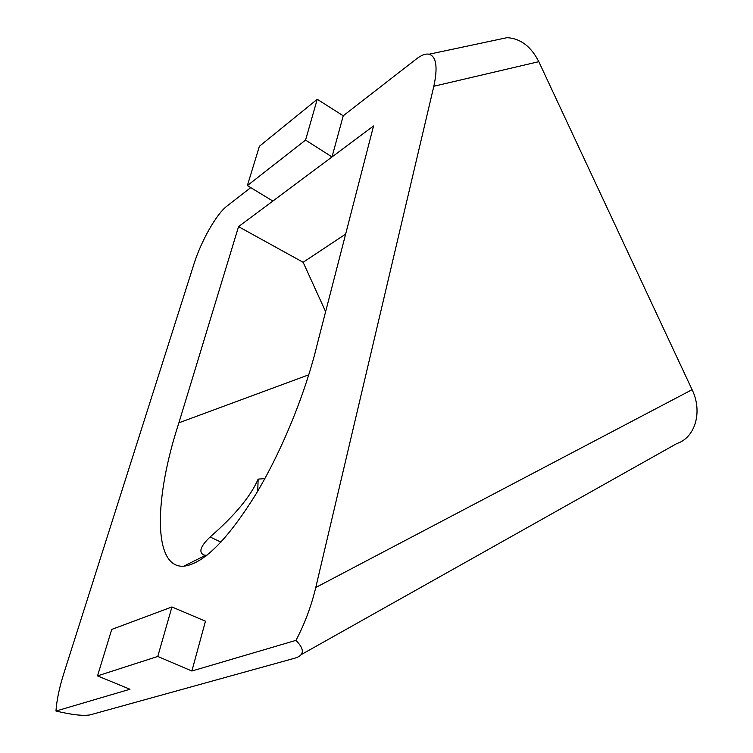 <?xml version="1.0" encoding="UTF-8"?>
<svg xmlns="http://www.w3.org/2000/svg" width="753" height="753" viewBox="0 0 753 753"><rect width="100%" height="100%" fill="white"/><g stroke="black" fill="none" stroke-linecap="round" stroke-linejoin="round"><path stroke-width="1.13" d="M343.236 115.783L317.239 99.292L305.558 140.096L332.017 156.935L343.236 115.783L416.418 58.932C421.398 55.091 425.614 53.519 429.088 54.216C436.335 56.513 437.917 67.186 433.832 86.256L315.761 587.5C311.253 606.306 304.654 623.926 295.967 640.361C304.767 649.378 304.428 655.308 294.95 658.15L89.965 714.917C83.075 716.075 71.742 714.776 55.976 711.039C56.682 700.318 59.327 687.696 63.911 673.154L193.945 264.068C201.173 240.922 216.516 213.927 226.907 206.143L250.749 187.619M295.967 640.361L191.874 671.017L205.456 621.197L171.938 606.956L157.772 656.447L97.523 675.883L129.958 689.249L55.976 711.039M272.859 201.051L373.544 125.958L317.568 342.907C306.038 391.607 282.384 450.153 255.747 494.448C227.34 540.033 203.319 563.95 183.685 566.218C152.69 568.299 154.167 498.025 178.894 422.819L238.541 226.653L272.859 201.051L247.37 185.577L259.38 146.289L317.239 99.292M157.772 656.447L191.874 671.017M301.134 654.677L676.881 443.526C695.179 437.681 702.888 411.806 692.082 389.678L538.8 61.671C531.1 46.526 520.549 38.516 507.127 37.65L495.342 40.154M97.523 675.883L111.717 629.433L171.938 606.956M305.558 140.096L247.37 185.577M206.924 555.328L203.837 555.055C198.406 552.184 200.505 546.151 210.115 536.974C234.654 515.673 250.664 496.387 258.147 479.115L257.724 491.125M258.147 479.115L264.84 478.616M238.541 226.653L303.13 262.289L345.646 234.079M325.625 311.667L303.13 262.289M308.805 374.787L178.894 422.819L308.805 374.787M692.082 389.678L315.761 587.5M433.832 86.256L538.8 61.671M220.977 542.151L210.115 536.974M507.127 37.65L429.088 54.216M205.974 556.062L204.976 555.601M205.475 555.347L183.685 566.218"/></g></svg>
